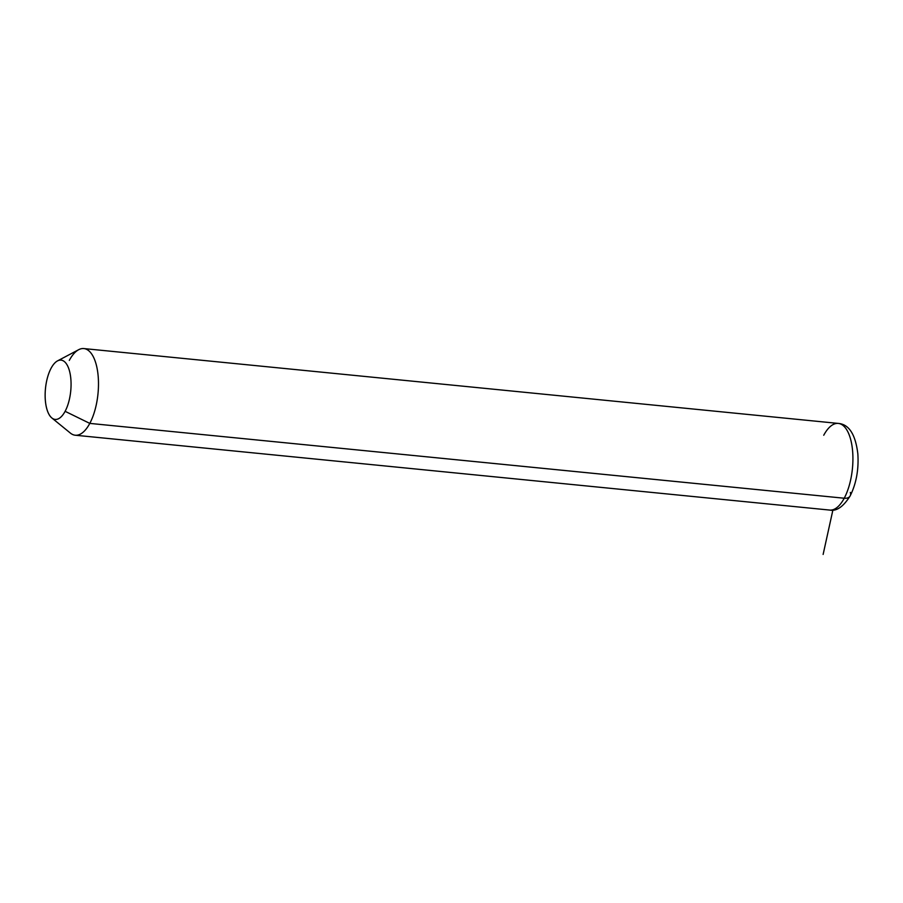 <?xml version="1.0" encoding="UTF-8"?>
<svg xmlns="http://www.w3.org/2000/svg" width="903" height="903" viewBox="0 0 903 903"><rect width="100%" height="100%" fill="white"/><g stroke="black" fill="none" stroke-linecap="round" stroke-linejoin="round"><path stroke-width="1.35" d="M57.51 360.895L78.674 349.698A43.547 18.545 95.7 0 1 97.592 371.28A43.547 18.545 95.7 0 1 89.792 423.394L65.118 411.316A29.788 12.687 -84.3 0 0 70.457 375.659A29.788 12.687 -84.3 0 0 57.51 360.895A29.788 12.687 -84.3 0 0 51.099 368.221A29.788 12.687 -84.3 0 0 51.843 417.965A29.788 12.687 -84.3 0 0 65.118 411.316L89.792 423.394A43.547 18.545 95.7 0 1 70.4 433.101L51.843 417.965M51.099 368.221A29.788 12.687 95.7 0 1 69.012 369.372A29.788 12.687 95.7 0 1 65.118 411.316A29.788 12.687 95.7 0 1 47.204 410.165A29.788 12.687 95.7 0 1 51.099 368.221M844.226 498.23A43.547 18.545 95.7 0 1 829.688 510.071A43.547 18.545 -84.3 0 0 844.226 498.23L89.792 423.394L844.226 498.23A43.547 18.545 -84.3 0 0 852.646 451.545A43.547 18.545 -84.3 0 0 838.277 423.417A43.547 18.545 95.7 0 1 852.646 451.545A43.547 18.545 95.7 0 1 844.226 498.23A9.165 5.779 28.1 0 0 850.152 495.928A9.165 5.779 -151.9 0 1 844.226 498.23M850.321 492.428A9.165 5.779 28.1 0 1 850.152 495.928C843.346 506.741 836.517 511.459 829.688 510.071L75.254 435.223A43.547 18.545 -84.3 0 0 89.792 423.394A43.547 18.545 -84.3 0 0 98.213 376.698A43.547 18.545 -84.3 0 0 83.844 348.569A43.547 18.545 -84.3 0 0 69.305 360.399M850.152 495.928C856.281 483.579 858.843 469.583 857.85 453.949C855.525 434.445 849.001 424.275 838.277 423.417A43.547 18.545 -84.3 0 0 823.739 435.246M832.961 509.732L823.13 554.431M838.277 423.417L83.844 348.569"/></g></svg>
